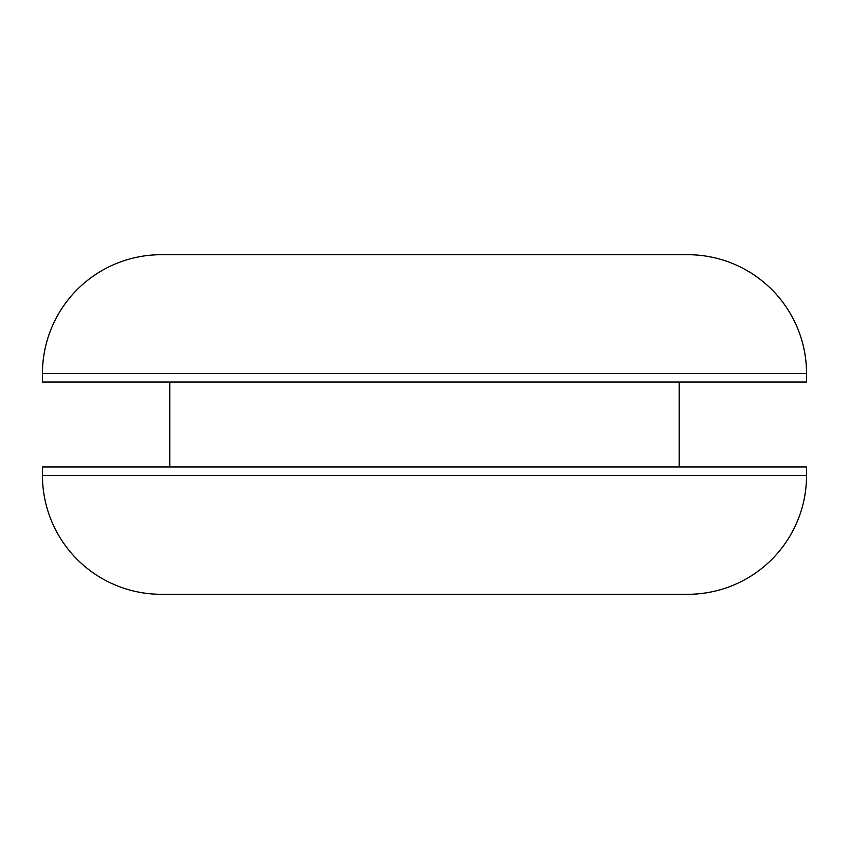 <?xml version="1.0" encoding="UTF-8"?>
<svg xmlns="http://www.w3.org/2000/svg" width="849" height="849" viewBox="0 0 849 849"><rect width="100%" height="100%" fill="white"/><g stroke="black" fill="none" stroke-linecap="round" stroke-linejoin="round"><path stroke-width="1.27" d="M687.69 254.7L161.31 254.7A118.86 118.86 0 0 0 42.45 373.56L806.55 373.56A118.86 118.86 0 0 0 687.69 254.7A118.86 118.86 0 0 1 806.55 373.56L42.45 373.56L42.45 382.05L806.55 382.05L806.55 373.56L806.55 382.05L42.45 382.05L42.45 373.56A118.86 118.86 0 0 1 161.31 254.7L687.69 254.7M679.2 466.95L679.2 382.05L679.2 466.95M169.8 382.05L169.8 466.95L169.8 382.05M806.55 475.44L806.55 466.95L42.45 466.95L42.45 475.44L806.55 475.44L42.45 475.44A118.86 118.86 0 0 0 161.31 594.3L687.69 594.3A118.86 118.86 0 0 0 806.55 475.44A118.86 118.86 0 0 1 687.69 594.3L161.31 594.3A118.86 118.86 0 0 1 42.45 475.44L42.45 466.95L806.55 466.95L806.55 475.44"/></g></svg>
